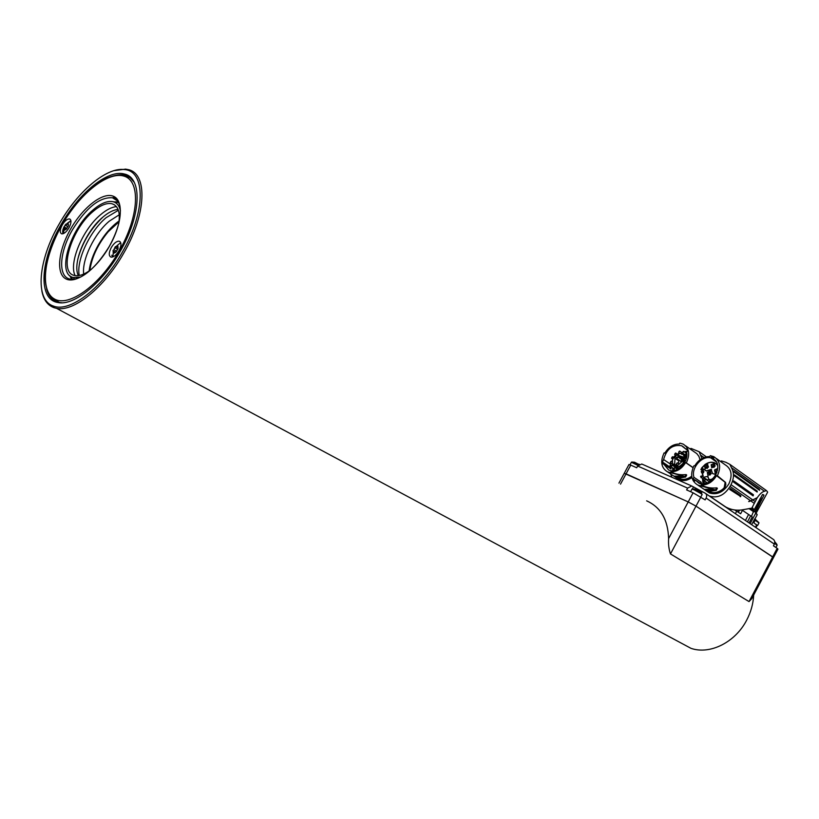 <?xml version="1.0" encoding="UTF-8"?>
<svg xmlns="http://www.w3.org/2000/svg" width="819" height="819" viewBox="0 0 819 819"><rect width="100%" height="100%" fill="white"/><g stroke="black" fill="none" stroke-linecap="round" stroke-linejoin="round"><path stroke-width="1.23" d="M119.011 221.795L108.169 231.787C97.881 244.246 91.769 257.146 89.824 270.495M62.295 224.867C59.787 229.75 59.603 232.75 61.722 233.855C63.984 233.958 66.39 231.982 68.929 227.917C71.427 223.024 71.622 220.035 69.513 218.939C67.24 218.827 64.834 220.802 62.295 224.867M111.343 247.43C108.692 252.692 108.589 255.937 111.046 257.146C113.585 257.279 116.196 255.19 118.878 250.901C121.519 245.639 121.621 242.404 119.185 241.195C116.636 241.062 114.025 243.13 111.343 247.43M69.779 275.645L71.622 279.32M119.124 220.925C111.384 226.453 104.494 234.367 98.464 244.697C93.253 253.921 90.131 262.684 89.107 270.997M118.1 201.832L114.435 201.904M120.444 210.831C119.318 205.508 116.677 202.426 112.5 201.587C107.002 200.768 100.532 203.542 93.1 209.889C70.045 228.757 56.245 274.345 73.3 277.487L80.508 277.088M116.452 206.603C111.619 207.094 106.296 209.828 100.471 214.803C82.658 229.576 68.653 262.715 75.072 275.573M118.704 223.822C120.475 212.182 118.141 205.467 111.691 203.675C106.46 202.743 100.266 205.344 93.09 211.456C71.089 229.443 58.108 272.962 74.611 275.481C79.228 276.423 84.807 274.375 91.349 269.338M118.069 209.398C113.421 209.859 108.303 212.479 102.713 217.25C85.575 231.429 72.133 263.278 78.337 275.634M103.122 216.902C90.725 228.593 82.299 242.639 77.846 259.029M118.386 210.258L106.081 217.711C89.711 231.337 76.034 260.596 79.259 275.501M119.257 214.773L109.255 221.191C94.431 233.528 81.777 259.572 83.692 274.089M71.14 276.617L72.553 279.361M63.155 233.589L63.196 233.691C62.203 232.248 62.531 229.842 64.24 226.464M68.479 225.194L68.038 223.229L66.871 224.58L65.715 224.334L68.038 223.229L68.397 225.563L66.421 228.992L64.476 230.159L63.739 227.754L65.715 224.334L63.739 227.754L64.404 228.44L64.097 230.088L66.144 229.259M65.018 225.164L70.936 220.833M112.623 257.002L111.793 255.2M118.09 248.536L117.772 245.843L118.09 248.536L115.888 252.139L113.964 253.184L113.237 252.928L113.073 250.348L113.38 253.04L115.888 252.139M113.923 249.652L115.264 246.754L117.721 245.813L116.554 247.143L115.264 246.754L113.923 249.652L116.667 251.269M120.823 243.048L120.106 243.13L120.874 243.263M122.185 252.426C145.925 211.875 145.762 170.577 124.16 169.543C106.316 167.117 77.508 191.707 59.449 223.556C38.176 259.613 34.337 300.245 53.563 306.111C69.85 312.704 102.201 288.093 122.185 252.426M114.025 170.639L125.604 169.123L128.235 169.615C147.789 173.505 146.57 214.046 123.669 253.235C104.433 287.5 73.69 312.162 56.593 308.343L54.003 307.678C47.512 305.292 43.468 299.682 41.851 290.827M680.261 642.587L690.97 648.331C709.889 654.944 735.319 642.393 746.723 620.055C750.931 611.998 753.245 603.654 753.685 595.044M61.2 224.355C40.192 259.838 37.592 299.59 57.995 302.528C73.843 306.101 102.314 283.22 120.147 251.484C141.349 215.213 142.557 177.59 124.386 174.027C107.954 169.205 79.013 192.854 61.2 224.355M751.791 598.617L749.037 601.586L772.665 556.889L773.453 557.647L751.791 598.617M670.485 553.92C668.867 549.252 668.243 544.144 668.611 538.595L688.206 501.934L695.996 506.152L670.485 553.92L749.037 601.586M646.641 500.839C660.698 507.176 668.017 519.758 668.611 538.595M688.206 501.934L626.074 473.832L620.515 484.142M700.88 497.01L696.007 506.132L772.665 556.889L777.19 548.331L773.443 545.812L774.354 544.103L706.111 498.065C707.104 495.782 706.756 494.133 705.067 493.12L691.758 485.995L687.602 488.114L686.629 489.926L693.089 492.803L705.139 499.887L706.111 498.065M624.232 473.31L626.074 473.832M777.149 545.106L774.764 542.997M702.139 494.441L701.207 493.171L692.362 488.8M749.037 522.942L752.231 516.943L742.454 510.339L740.632 513.779L734.776 509.991M755.62 519.625L758.834 522.594M758.988 522.911L755.22 520.382M700.378 491.707L695.3 489.004L691.912 489.24M638.912 464.445L634.52 462.213L631.715 462.018M775.46 542.516L774.866 542.055M638.277 465.079L631.818 461.998L631.295 462.438M773.535 557.606L696.007 506.132L688.216 501.914L624.242 473.3M628.91 464.639L630.763 465.12L626.085 473.812M773.515 557.524L777.958 549.119L777.19 548.331M757.084 525.46L753.685 522.676L755.487 519.277L754.78 518.775L751.637 524.713M630.763 465.12L636.711 467.762L637.643 466.011L641.748 464.015L691.195 485.739M753.92 522.839L755.487 519.277M755.937 527.631L757.145 525.348L755.773 524.16M705.824 493.632L773.832 539.731L774.835 541.676L774.354 544.103M639.219 464.219L638.544 464.209M754.975 518.908L757.196 514.741L755.609 512.244M753.593 511.199L749.713 508.435L755.323 512.008L755.661 513.237L750.122 523.679M751.453 516.379L753.613 511.199M737.929 511.998L734.643 509.981M742.454 510.339L741.768 509.93M671.918 477.272L670.679 473.976M676.893 478.245L679.248 479.729C683.251 481.316 687.489 480.599 691.953 477.59M700.04 459.735L698.883 456.316L696.805 453.634L685.646 445.843M706.797 491.236L709.418 492.946C717.004 495.26 723.505 492.209 728.91 483.794C732.718 475.102 731.469 468.775 725.163 464.782L716.492 458.599M730.067 486.455L731.009 484.684L752.743 499.887L750.603 500.788L730.067 486.455C724.416 495.27 717.608 498.474 709.653 496.089L709.049 495.823M731.418 467.639L729.903 464.393L766.369 490.53L764.475 491.267L731.418 467.639C734.285 472.624 734.152 478.306 731.009 484.684M720.351 461.353L721.467 460.923L725.869 462.285L729.903 464.393M689.926 448.863L691.103 448.433L699.18 451.75L701.924 458.486M767.628 492.188L756.295 512.868M766.369 490.53L767.475 491.799M684.193 476.33L675.235 477.088L677.108 478.388L685.636 477.016L685.032 476.545L667.526 471.857C661.22 467.966 660.083 461.64 664.107 452.897L664.782 453.194C668.57 447.031 673.433 443.98 679.361 444.041L679.831 443.151L683.097 444.052C689.209 447.952 690.284 454.228 686.322 462.899L693.058 467.557M700.788 485.882L701.279 484.961C705.794 487.5 710.964 488.462 716.768 487.858L717.393 488.278L716.297 490.325L697.808 485.053C691.277 481.081 689.977 474.662 693.898 465.806L694.737 465.868C698.617 459.572 703.634 456.47 709.797 456.572L710.288 455.671L713.718 456.623C720.034 460.606 721.263 466.984 717.403 475.747L725.583 482.432L725.849 484.5L724.641 488.411L722.911 490.11C718.795 493.13 714.7 494.164 710.616 493.222L708.281 491.83M752.743 499.887L757.012 497.768M764.475 491.267C762.284 491.728 759.848 493.918 757.165 497.829L751.811 508.159L752.641 507.913L754.053 510.002L762.52 494.512L763.994 495.126L755.466 512.1M734.049 472.041L733.752 471.089L759.336 489.332L759.622 490.274L734.049 472.041M734.541 476.003L734.51 474.948L757.196 491.093L757.135 492.035L734.541 476.003L734.51 474.948M753.122 495.884L733.507 482.084L733.844 480.988L753.449 494.799L753.122 495.884L753.449 494.799M748.679 501.535L750.603 500.788M762.837 494.522L763.994 495.126M762.161 498.576L760.841 497.542M701.279 484.961C707.483 485.176 712.571 482.084 716.533 475.675L717.26 476.003M711.813 456.848L713.728 457.637L713.39 458.968C725.122 465.274 710.831 489.138 698.914 483.138L695.188 479.995L694.481 481.296L693.161 478.849L693.969 477.334C690.775 468.171 701.955 455.292 710.851 457.913L711.813 456.848L713.769 458.261M695.096 480.159L693.161 478.849M703.275 479.269L704.053 483.804M717.188 463.912L716.543 463.933M703.173 475.235L702.794 476.535M702.436 478.695L703.04 483.886M705.579 483.517L705.998 481.941M707.135 480.303L709.182 479.115M708.599 481.316L710.37 481.244M710.175 481.377L709.131 481.685M702.784 474.662L702.303 474.017L703.572 472.502L702.989 469.522L700.869 469.553L701.781 468.058L706.469 471.048L711.588 469.666M706.674 470.976L701.637 467.956L705.159 464.404L700.869 469.553M705.159 464.404C708.599 462.111 711.875 461.619 714.987 462.93L717.444 464.844M704.668 483.712L703.49 480.006M710.933 480.558L709.725 479.729L713.114 478.818M711.363 480.477L710.759 480.958L709.326 479.893L710.759 480.866M712.827 478.501L715.775 475.061M706.521 470.864L711.107 469.369L712.602 473.597L716.093 474.447M712.714 473.669L716.062 474.508M716.707 473.013L715.161 473.003L714.537 469.932L717.72 468.448M704.535 465.724L707.688 464.25L708.281 467.301L705.128 468.775L704.535 465.724M711.158 464.752L714.342 463.278L714.936 466.328L711.762 467.803L711.158 464.752M705.118 464.475C710.206 461.353 714.352 461.65 717.557 465.376M702.426 474.416L703.214 477.272L707.35 480.108L703.214 477.272M707.555 479.944L703.255 477.293M703.613 477.221L707.534 476.453L709.326 479.893M710.994 474.017L710.401 471.027L707.319 472.461L707.923 475.46L710.994 474.017M708.63 473.31L709.193 472.747L708.63 473.31M703.879 471.631L701.074 469.676M705.108 481.326L704.186 480.702M701.269 471.887L701.791 471.242L701.269 471.887M701.187 476.115L700.777 476.863L701.187 476.115M695.188 479.995L700.757 483.712M701.729 483.845L701.023 482.104L700.317 483.415M701.023 482.104L693.969 477.334M710.851 457.913L716.185 461.752M710.216 491.932L711.087 492.332C714.864 493.171 718.652 492.209 722.44 489.445L724.18 487.745L725.163 482.319L716.533 475.675M714.844 489.629L705.538 490.335L707.432 491.666L716.297 490.325M716.768 487.858L715.704 489.844M705.538 490.335L704.207 489.383L713.492 489.342M675.235 477.088L673.935 476.156L682.872 476.054M693.007 467.69L685.626 462.581C681.746 468.847 676.822 471.908 670.863 471.734C675.327 474.232 680.405 475.184 686.076 474.59L686.701 475.02L685.636 477.016M686.076 474.59L685.032 476.545M679.831 478.634L680.763 479.084C684.387 479.873 688.042 478.9 691.717 476.187M691.84 477.067C687.95 479.862 684.1 480.825 680.302 479.954L677.958 478.542M670.863 471.734L670.382 472.635M685.626 462.581L686.322 462.899M685.063 448.474L681.613 445.741C672.624 444.297 666.615 448.894 663.605 459.531L662.479 462.008L662.653 463.738L663.881 464.271L668.611 469.973C676.535 474.027 688.892 462.09 686.691 452.446L687.448 450.767L686.875 449.232L685.063 448.474L687.192 450M663.881 464.271L670.966 469L670.679 464.271L669.543 466.769L662.479 462.008M669.543 466.769L669.666 468.13M687.202 451.32L684.1 451.699M672.419 467.68L672.931 470.659M673.883 470.536L672.665 467.854M672.379 465.294L672.44 464.23M678.48 454.146L679.668 453.398M684.551 452.016L686.752 452.303M673.996 470.526L672.768 467.915M672.45 465.346L672.501 464.281M678.613 454.135L679.729 453.439M684.664 452.088L686.721 452.375M676.944 469.082L676.607 468.181M684.459 455.088L684.131 454.146M677.999 467.977L676.75 467.106L679.494 466.533L682.493 464.291L684.428 460.954L684.664 456.879L683.015 454.289L686.68 456.838M684.418 460.094L685.483 460.81M685.769 458.63L684.551 457.77M684.213 460.237L684.5 457.678M682.995 454.33L680.241 453.296L677.548 453.9L674.15 456.552L672.45 459.991L672.399 463.493L673.617 465.683M676.944 454.391L674.815 456.081M674.221 465.929L677.63 468.243M677.753 468.12L676.484 467.229M676.289 466.891L677.722 468.151M685.175 461.466L684.592 460.36L685.431 460.933M685.943 458.21L684.715 456.9M676.893 454.965L683.026 456.961L683.896 457.913L683.773 460.022L677.702 465.448L676.218 466.083L674.59 465.387L675.143 456.378L676.893 454.965L681.019 457.821L680.179 458.507M673.167 463.902L673.74 466.083L677.456 468.519M675.143 456.378L676.566 457.371M674.59 457.995L678.716 460.841L678.9 459.981M683.865 458.435L681.019 457.821M678.716 460.841L678.552 463.585M680.149 460.851L680.569 461.363L681.879 460.81M670.679 464.271L663.605 459.531M748.863 501.617L752.886 499.989L754.995 501.463M757.135 497.87L752.886 499.989M760.042 498.73L761.609 499.887M725.04 506.674L725.818 507.022C730.64 509.633 735.779 510.636 741.246 510.012L751.811 508.159M759.858 499.078L761.721 500.081M729.729 489.455L730.384 488.462L740.826 495.73L740.765 496.519L729.729 489.455L730.384 488.462M749.999 508.445L754.053 510.002M755.394 511.998L754.647 511.609L760.974 499.682M699.18 451.75L706.295 456.797M739.281 475.778L740.243 475.716M734.756 472.543L737.735 473.925M740.356 476.535L739.332 475.767M740.437 476.597L739.403 475.767M62.019 302.784L59.521 302.518L53.696 299.232C52.109 297.645 45.311 293.837 45.086 276.177C46.243 260.401 51.873 243.253 61.988 224.723C69.246 212.51 77.406 201.873 86.476 192.813C100.757 180.231 103.624 179.904 107.494 177.877C115.192 174.908 121.079 174.078 125.184 175.389L130.313 177.887L134.255 182.35M119.195 251.044C138.913 216.789 140.776 181.654 124.621 176.32C108.743 170.475 80.016 193.274 62.019 224.734C43.827 256.091 39.619 290.673 54.269 298.904C68.632 307.637 99.693 285.401 119.195 251.044M70.772 228.767C83.057 207.258 102.682 191.922 113.227 196.181C123.956 200.092 122.41 223.741 109.296 246.488C96.335 269.318 75.645 284.388 65.796 278.829C55.743 273.587 58.354 250.204 70.772 228.767M119.983 206.163C118.704 201.525 116.175 198.73 112.428 197.758C99.601 196.959 86.292 207.606 72.512 229.709C59.173 252.293 57.719 277.211 70.383 279.146L71.57 279.371C71.57 280.047 74.416 279.351 80.088 277.293C89.783 272.481 99.498 262.213 109.255 246.468C118.417 229.627 121.888 215.725 119.666 204.76C115.796 195.383 114.199 198.341 113.902 197.41L112.428 197.758L117.301 200.768M70.956 279.248L74.57 279.218M59.961 302.764L59.521 302.518C52.928 301.197 48.608 296.632 46.581 288.831M64.527 227.078L66.882 228.46M65.889 229.381L64.762 228.726M67.946 226.75L65.53 225.338M64.343 229.566L64.476 230.159M68.284 224.119L67.68 223.761M113.657 252.436L114.322 252.825M115.674 252.334L114.066 251.402M118.008 246.724L117.373 246.355M116.707 247.174L118.09 247.993M117.752 249.426L115.039 247.829M775.91 547.471L777.098 545.229L774.641 543.427M700.818 496.979L702.078 494.635L701.166 493.683L693.908 489.762L691.994 489.086L690.601 491.697M638.001 465.438L631.377 462.285L630.016 464.803M688.216 501.914L693.089 492.803M687.602 488.114L637.643 466.011M701.433 493.069L702.098 491.809M692.516 488.779L693.406 487.11M755.661 513.237L757.196 514.741M756.705 524.825L755.415 527.272M747.44 521.867L750.654 515.806M731.234 509.213L730.589 510.432M745.413 520.495L748.638 514.424M735.38 513.687L736.711 511.199M748.976 508.558L753.818 511.936M739.485 510.206L738.38 512.295M757.196 491.093L757.135 492.035M733.507 482.084L733.844 480.988M733.752 471.693L733.752 471.089M759.336 489.332L759.51 490.192M711.281 457.115L713.533 458.712M704.985 478.828L705.241 480.026L703.838 480.446M712.397 478.665L712.919 479.033M713.359 464.537L713.615 465.724L712.192 466.154M706.736 465.53L706.961 466.707L705.558 467.127M716.717 469.707L717.014 470.925L715.591 471.345M701.248 469.635L703.9 471.488M710.175 472.747L709.059 474.385M702.774 471.242L701.658 472.87M702.2 476.126L701.054 477.743M706.725 491.185L715.888 490.049M705.589 490.376L714.874 489.639M725.358 483.814L725.849 484.5M724.18 487.745L724.641 488.411M722.44 489.445L722.911 490.11M711.087 492.332L710.616 493.222M710.298 491.994L709.827 492.874M676.402 477.917L685.227 476.74M675.286 477.119L684.223 476.341M680.763 479.084L680.302 479.954M679.995 478.746L679.535 479.617M686.752 452.835L685.349 452.569M672.931 464.578L672.911 465.663M674.876 467.68L673.74 469.246L674.467 470.423M674.743 470.362L674.262 469.625M673.259 465.909L673.279 464.803M683.64 451.382L682.718 453.112M685.851 452.927L686.793 453.122M671.406 461.179L670.28 462.745M672.194 465.182L671.068 466.748M677.477 469.348L677.579 468.56M677.62 468.488L679.084 468.427M686.496 457.79L685.994 459.408M686.353 453.839L685.175 455.395M679.739 451.085L678.613 452.651M675.757 453.061L674.641 454.627M672.747 456.767L671.59 458.323M674.232 456.48L672.45 459.971L672.358 463.482L673.382 464.189L672.358 463.482L672.512 459.817M670.812 461.486L670.444 462.172L670.812 461.486M671.6 465.479L671.232 466.165L671.6 465.479M674.272 467.977L673.904 468.663L674.272 467.977M678.234 468.755L677.671 468.519L678.234 468.755M686.414 458.118L686.22 458.845M685.728 454.125L685.36 454.821L685.728 454.125M683.026 451.658L682.647 452.354L683.026 451.658M679.156 451.382L678.787 452.078L679.156 451.382M675.173 453.357L674.805 454.043L675.173 453.357M672.123 457.053L671.754 457.739L672.123 457.053M677.548 453.9L676.924 454.391M677.518 453.88L674.15 456.552L672.45 459.991M677.405 468.642L674.313 465.98M673.658 465.673L672.368 463.237M679.494 466.298L676.545 466.912M682.422 464.035L679.76 466.165M684.264 460.718L682.616 463.789M683.169 454.565L684.479 456.992M680.528 453.368L682.985 454.402M677.333 453.982L680.272 453.347M677.016 465.868L674.221 463.953M682.964 456.93L683.527 457.33M677.456 462.837L676.33 464.404M676.863 463.134L676.494 463.83L676.863 463.134M677.815 456.879L676.689 458.445M677.231 457.176L676.863 457.862L677.231 457.176M681.336 459.336L682.462 458.835L682.688 459.991L681.531 460.565L681.295 459.408M681.951 459.592L681.398 459.357L681.951 459.592M682.462 458.835L681.203 459.295L682.739 461.404M682.452 457.841L678.337 454.985M680.599 467.301L679.268 466.4L680.999 466.953M683.107 464.721L682.493 464.291L683.496 464.219M682.381 454.432L680.282 453.306M684.776 456.941L686.22 457.923L684.807 456.982M754.074 503.204L750.747 500.88M704.002 457.493L700.562 455.057M709.653 496.089L725.767 506.992M740.765 496.519L740.181 496.713M740.826 495.73L740.315 496.242M762.899 494.533L763.564 494.809M733.322 481.572L733.66 480.948M120.239 241.83L119.185 241.195M70.362 219.441L69.513 218.939M112.5 201.587L118.571 202.59M111.691 203.675L114.128 204.607M73.3 277.487L74.693 279.197M70.915 220.7L67.424 223.188M63.585 233.528L63.892 229.944M64.66 228.583L65.96 229.34M120.106 243.13L116.902 245.741M112.909 256.9L113.237 252.928M114.721 252.631L113.964 253.184M113.984 251.3L115.704 252.313M116.554 247.143L118.1 248.055M124.16 169.543L125.604 169.123M56.593 308.343L690.97 648.331M131.931 178.818L124.386 174.027M618.939 483.138L628.992 464.486M53.563 306.111L54.003 307.678M739.025 510.237L738.042 512.08M701.76 493.56L700.337 491.789M776.852 544.328L775.429 542.567M758.978 522.911L757.626 525.47M667.526 471.857L674.406 476.494M677.303 478.429L679.186 479.699M710.012 481.49L709.172 481.715M705.179 478.951L709.408 481.869M707.391 482.903L704.033 480.589C702.804 479.187 703.04 478.562 704.749 478.716M710.984 480.518L711.598 480.282M713.554 464.67L715.161 465.806M713.994 467.424L712.387 466.298C711.22 464.834 711.465 464.209 713.114 464.424M706.91 465.653L708.507 466.769M707.35 468.386L705.753 467.27C704.555 465.847 704.79 465.233 706.469 465.407M716.953 469.86L717.495 470.239M716.963 472.317L715.786 471.488C714.608 470.034 714.844 469.41 716.512 469.615M708.619 473.218L710.073 475.092M709.971 472.655L708.844 472.809M710.401 472.901L711.22 473.464M700.982 469.656L703.869 471.672M701.218 471.713L702.661 473.566M702.569 471.15L701.453 471.294M702.999 471.386L703.808 471.949M700.614 476.586L703.378 479.34M701.965 476.013L700.839 476.167M702.385 476.248L703.204 476.812M708.312 476.996L707.534 476.453M684.254 447.522L682.032 445.925M673.627 465.049L670.485 462.899L671.345 461.148M673.515 468.427L671.263 466.902L672.123 465.151M675.184 470.249L673.945 469.4L674.805 467.639M686.731 456.5L685.38 455.548L686.25 453.798M684.95 454.678L682.677 453.081L683.548 451.33M679.924 453.572L678.818 452.805L679.678 451.054M675.685 455.364L674.836 454.78L675.695 453.03M672.901 459.234L671.785 458.466L672.645 456.726M678.746 467.997L677.487 468.448L677.456 469.369M677.753 465.397L676.525 464.557L677.395 462.807M679.34 464.127L677.641 462.96M680.978 461.414L676.893 458.599L677.753 456.848M681.234 459.234L678.009 457.002M683.783 459.756L682.636 458.957M681.623 454.299L683.302 454.299M677.763 454.023L680.671 453.204M686.711 456.623L683.363 454.34M682.462 454.422L680.732 453.245M674.006 457.637L672.901 456.869M677.088 453.972L675.951 453.183M684.162 454.156L679.934 451.218M686.834 453.613L683.804 451.494M677.405 469.389L675.051 467.792M676.617 468.192L672.368 465.294M672.706 462.059L671.59 461.302M725.061 506.685L725.818 507.022M709.418 492.946L707.585 491.697M704.79 489.803L697.808 485.053"/></g></svg>
